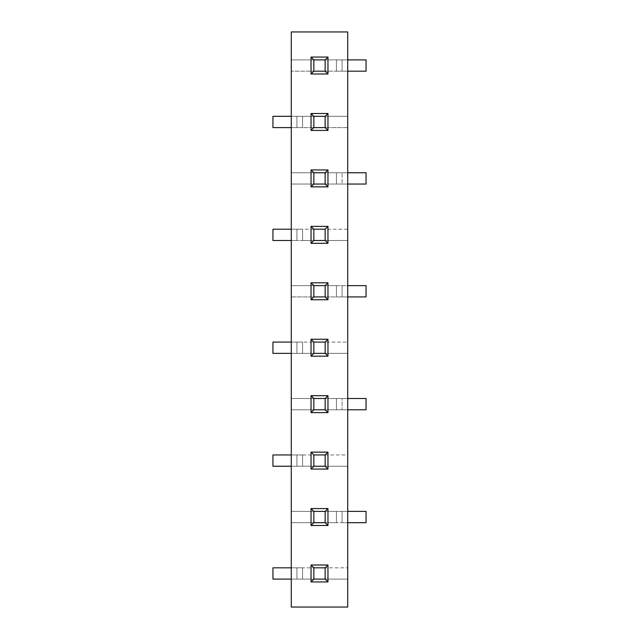 <?xml version="1.0" encoding="UTF-8"?>
<svg xmlns="http://www.w3.org/2000/svg" width="639" height="639" viewBox="0 0 639 639"><rect width="100%" height="100%" fill="white"/><g stroke="black" fill="none" stroke-linecap="round" stroke-linejoin="round"><path stroke-width="0.48" stroke-dasharray="3.19 2.4" d="M302.567 116.322L302.567 127.608L302.567 116.322L302.567 127.608L272.941 127.608L272.941 116.322L302.567 116.322L302.567 127.608L347.72 127.608L302.567 127.608L347.72 127.608L347.72 116.322L296.927 116.322L296.927 127.608L296.927 116.322L291.28 116.322L291.28 71.177L347.72 71.177L342.073 71.177L347.72 71.177L347.72 59.89L342.073 59.89L342.073 71.177L347.72 71.177L347.72 116.322L291.28 116.322L291.28 127.608L296.927 127.608L296.927 116.322L291.28 116.322L291.28 127.608L347.72 127.608L347.72 172.762L342.073 172.762L342.073 184.048L342.073 172.762L342.073 184.048L347.72 184.048L342.073 184.048L347.72 184.048L347.72 172.762L342.073 172.762L342.073 184.048L347.72 184.048L347.72 229.201L302.567 229.201L302.567 240.488L302.567 229.201L302.567 240.488L272.941 240.488L272.941 229.201L302.567 229.201L302.567 240.488L347.72 240.488L302.567 240.488L347.72 240.488L347.72 229.201L296.927 229.201L296.927 240.488L296.927 229.201L291.28 229.201L291.28 184.048L336.433 184.048L336.433 172.762L336.433 184.048L336.433 172.762L366.059 172.762L366.059 184.048L366.059 172.762L291.28 172.762L291.28 127.608L291.28 240.488L296.927 240.488L296.927 229.201L291.28 229.201L291.28 240.488L347.72 240.488L347.72 285.641L342.073 285.641L342.073 296.927L342.073 285.641L342.073 296.927L347.72 296.927L342.073 296.927L347.72 296.927L347.72 285.641L342.073 285.641L342.073 296.927L347.72 296.927L347.72 342.073L302.567 342.073L302.567 353.359L302.567 342.073L302.567 353.359L272.941 353.359L272.941 342.073L302.567 342.073L302.567 353.359L347.72 353.359L302.567 353.359L347.72 353.359L347.72 342.073L296.927 342.073L296.927 353.359L296.927 342.073L291.28 342.073L291.28 296.927L336.433 296.927L336.433 285.641L336.433 296.927L336.433 285.641L366.059 285.641L366.059 296.927L366.059 285.641L291.28 285.641L291.28 240.488L291.28 353.359L296.927 353.359L296.927 342.073L291.28 342.073L291.28 353.359L347.72 353.359L347.72 398.512L342.073 398.512L342.073 409.799L342.073 398.512L342.073 409.799L347.72 409.799L342.073 409.799L347.72 409.799L347.72 398.512L342.073 398.512L342.073 409.799L347.72 409.799L347.72 454.952L302.567 454.952L302.567 466.238L302.567 454.952L302.567 466.238L272.941 466.238L272.941 454.952L302.567 454.952L302.567 466.238L347.72 466.238L302.567 466.238L347.72 466.238L347.72 454.952L296.927 454.952L296.927 466.238L296.927 454.952L291.28 454.952L291.28 409.799L336.433 409.799L336.433 398.512L336.433 409.799L336.433 398.512L366.059 398.512L366.059 409.799L366.059 398.512L291.28 398.512L291.28 353.359L291.28 466.238L296.927 466.238L296.927 454.952L291.28 454.952L291.28 466.238L347.72 466.238L347.72 511.392L342.073 511.392L342.073 522.678L342.073 511.392L342.073 522.678L347.72 522.678L342.073 522.678L347.72 522.678L347.72 511.392L342.073 511.392L342.073 522.678L347.72 522.678L347.72 567.823L302.567 567.823L302.567 579.11L302.567 567.823L302.567 579.11L272.941 579.11L272.941 567.823L302.567 567.823L302.567 579.11L347.72 579.11L302.567 579.11L347.72 579.11L347.72 567.823L296.927 567.823L296.927 579.11L296.927 567.823L291.28 567.823L291.28 522.678L336.433 522.678L336.433 511.392L336.433 522.678L336.433 511.392L366.059 511.392L366.059 522.678L366.059 511.392L291.28 511.392L291.28 466.238L291.28 579.11L296.927 579.11L296.927 567.823L291.28 567.823L291.28 579.11L347.72 579.11L347.72 607.05L291.28 607.05L291.28 579.11L291.28 607.05L347.72 607.05L347.72 511.392L291.28 511.392L291.28 522.678L347.72 522.678L291.28 522.678L336.433 522.678L336.433 511.392L291.28 511.392L347.72 511.392L347.72 398.512L291.28 398.512L291.28 409.799L347.72 409.799L291.28 409.799L336.433 409.799L336.433 398.512L291.28 398.512L347.72 398.512L347.72 285.641L291.28 285.641L291.28 296.927L347.72 296.927L291.28 296.927L336.433 296.927L336.433 285.641L291.28 285.641L347.72 285.641L347.72 172.762L291.28 172.762L291.28 184.048L347.72 184.048L291.28 184.048L336.433 184.048L336.433 172.762L291.28 172.762L347.72 172.762L347.72 59.89L342.073 59.89L347.72 59.89L347.72 31.95L291.28 31.95L291.28 116.322L296.927 116.322L291.28 116.322L296.927 116.322L296.927 127.608L291.28 127.608L302.567 127.608L272.941 127.608L272.941 116.322L302.567 116.322M366.059 184.048L336.433 184.048L366.059 184.048M272.941 229.201L272.941 240.488L302.567 240.488L291.28 240.488L296.927 240.488L296.927 229.201L291.28 229.201L302.567 229.201L272.941 229.201M366.059 296.927L336.433 296.927L366.059 296.927M272.941 342.073L272.941 353.359L302.567 353.359L291.28 353.359L296.927 353.359L296.927 342.073L291.28 342.073L302.567 342.073L272.941 342.073M366.059 409.799L336.433 409.799L366.059 409.799M272.941 454.952L272.941 466.238L302.567 466.238L291.28 466.238L296.927 466.238L296.927 454.952L291.28 454.952L302.567 454.952L272.941 454.952M366.059 522.678L336.433 522.678L366.059 522.678M272.941 567.823L272.941 579.11L302.567 579.11L291.28 579.11L296.927 579.11L296.927 567.823L291.28 567.823L302.567 567.823L272.941 567.823M291.28 59.89L291.28 31.95L347.72 31.95L347.72 59.89L291.28 59.89L291.28 71.177L336.433 71.177L291.28 71.177L336.433 71.177L336.433 59.89L291.28 59.89M313.853 567.823L325.147 567.823L325.147 579.11L325.147 567.823L313.853 567.823L313.853 579.11L325.147 579.11L313.853 579.11L313.853 567.823M313.853 511.392L325.147 511.392L325.147 522.678L325.147 511.392L313.853 511.392L313.853 522.678L325.147 522.678L313.853 522.678L313.853 511.392M313.853 454.952L325.147 454.952L325.147 466.238L325.147 454.952L313.853 454.952L313.853 466.238L325.147 466.238L313.853 466.238L313.853 454.952M313.853 398.512L325.147 398.512L325.147 409.799L325.147 398.512L313.853 398.512L313.853 409.799L325.147 409.799L313.853 409.799L313.853 398.512M313.853 342.073L325.147 342.073L325.147 353.359L325.147 342.073L313.853 342.073L313.853 353.359L325.147 353.359L313.853 353.359L313.853 342.073M313.853 285.641L325.147 285.641L325.147 296.927L325.147 285.641L313.853 285.641L313.853 296.927L325.147 296.927L313.853 296.927L313.853 285.641M313.853 229.201L325.147 229.201L325.147 240.488L325.147 229.201L313.853 229.201L313.853 240.488L325.147 240.488L313.853 240.488L313.853 229.201M313.853 172.762L325.147 172.762L325.147 184.048L325.147 172.762L313.853 172.762L313.853 184.048L325.147 184.048L313.853 184.048L313.853 172.762M313.853 116.322L325.147 116.322L325.147 127.608L325.147 116.322L313.853 116.322L313.853 127.608L325.147 127.608L313.853 127.608L313.853 116.322M325.147 59.89L325.147 71.177L325.147 59.89L313.853 59.89L313.853 71.177L325.147 71.177L313.853 71.177L313.853 59.89L325.147 59.89M291.28 579.11L296.927 579.11L291.28 579.11M291.28 466.238L296.927 466.238L291.28 466.238M291.28 353.359L296.927 353.359L291.28 353.359M291.28 240.488L296.927 240.488L291.28 240.488M291.28 127.608L296.927 127.608L291.28 127.608M336.433 59.89L336.433 71.177L336.433 59.89L366.059 59.89L366.059 71.177L366.059 59.89L336.433 59.89L336.433 71.177L342.073 71.177L342.073 59.89L342.073 71.177L347.72 71.177L342.073 71.177L342.073 59.89L336.433 59.89M366.059 71.177L336.433 71.177L366.059 71.177M347.72 59.89L342.073 59.89L347.72 59.89"/><path stroke-width="0.96" d="M272.941 127.608L272.941 116.322L272.941 127.608L291.28 127.608L272.941 127.608M291.28 116.322L272.941 116.322L291.28 116.322M366.059 172.762L366.059 184.048L366.059 172.762L347.72 172.762L366.059 172.762M347.72 184.048L366.059 184.048L347.72 184.048M272.941 240.488L272.941 229.201L272.941 240.488L291.28 240.488L272.941 240.488M291.28 229.201L272.941 229.201L291.28 229.201M366.059 285.641L366.059 296.927L366.059 285.641L347.72 285.641L366.059 285.641M347.72 296.927L366.059 296.927L347.72 296.927M272.941 353.359L272.941 342.073L272.941 353.359L291.28 353.359L272.941 353.359M291.28 342.073L272.941 342.073L291.28 342.073M366.059 398.512L366.059 409.799L366.059 398.512L347.72 398.512L366.059 398.512M347.72 409.799L366.059 409.799L347.72 409.799M272.941 466.238L272.941 454.952L272.941 466.238L291.28 466.238L272.941 466.238M291.28 454.952L272.941 454.952L291.28 454.952M366.059 511.392L366.059 522.678L366.059 511.392L347.72 511.392L366.059 511.392M347.72 522.678L366.059 522.678L347.72 522.678M272.941 579.11L272.941 567.823L272.941 579.11L291.28 579.11L272.941 579.11M291.28 567.823L272.941 567.823L291.28 567.823M347.72 607.05L291.28 607.05L291.28 31.95L347.72 31.95L347.72 607.05L291.28 607.05L291.28 31.95L347.72 31.95L347.72 607.05M311.033 73.996L327.967 73.996L327.967 57.063L311.033 57.063L311.033 73.996L313.853 71.177L313.853 59.89L313.853 71.177L325.147 71.177L325.147 59.89L313.853 59.89L325.147 59.89L325.147 71.177L313.853 71.177L311.033 73.996L311.033 57.063L313.853 59.89L311.033 57.063L327.967 57.063L325.147 59.89L327.967 57.063L327.967 73.996L311.033 73.996M327.967 130.436L327.967 113.502L311.033 113.502L311.033 130.436L327.967 130.436L327.967 113.502L325.147 116.322L313.853 116.322L325.147 116.322L325.147 127.608L325.147 116.322L327.967 113.502L311.033 113.502L313.853 116.322L313.853 127.608L313.853 116.322L311.033 113.502L311.033 130.436L313.853 127.608L325.147 127.608L313.853 127.608L311.033 130.436L327.967 130.436L325.147 127.608L327.967 130.436M327.967 186.868L327.967 169.942L311.033 169.942L311.033 186.868L327.967 186.868L327.967 169.942L325.147 172.762L313.853 172.762L325.147 172.762L325.147 184.048L325.147 172.762L327.967 169.942L311.033 169.942L313.853 172.762L313.853 184.048L313.853 172.762L311.033 169.942L311.033 186.868L313.853 184.048L325.147 184.048L313.853 184.048L311.033 186.868L327.967 186.868L325.147 184.048L327.967 186.868M327.967 243.307L327.967 226.382L311.033 226.382L311.033 243.307L327.967 243.307L327.967 226.382L325.147 229.201L313.853 229.201L325.147 229.201L325.147 240.488L325.147 229.201L327.967 226.382L311.033 226.382L313.853 229.201L313.853 240.488L313.853 229.201L311.033 226.382L311.033 243.307L313.853 240.488L325.147 240.488L313.853 240.488L311.033 243.307L327.967 243.307L325.147 240.488L327.967 243.307M327.967 299.747L327.967 282.813L311.033 282.813L311.033 299.747L327.967 299.747L327.967 282.813L325.147 285.641L313.853 285.641L325.147 285.641L325.147 296.927L325.147 285.641L327.967 282.813L311.033 282.813L313.853 285.641L313.853 296.927L313.853 285.641L311.033 282.813L311.033 299.747L313.853 296.927L325.147 296.927L313.853 296.927L311.033 299.747L327.967 299.747L325.147 296.927L327.967 299.747M327.967 356.187L327.967 339.253L311.033 339.253L311.033 356.187L327.967 356.187L327.967 339.253L325.147 342.073L313.853 342.073L325.147 342.073L325.147 353.359L325.147 342.073L327.967 339.253L311.033 339.253L313.853 342.073L313.853 353.359L313.853 342.073L311.033 339.253L311.033 356.187L313.853 353.359L325.147 353.359L313.853 353.359L311.033 356.187L327.967 356.187L325.147 353.359L327.967 356.187M327.967 412.618L327.967 395.693L311.033 395.693L311.033 412.618L327.967 412.618L327.967 395.693L325.147 398.512L313.853 398.512L325.147 398.512L325.147 409.799L325.147 398.512L327.967 395.693L311.033 395.693L313.853 398.512L313.853 409.799L313.853 398.512L311.033 395.693L311.033 412.618L313.853 409.799L325.147 409.799L313.853 409.799L311.033 412.618L327.967 412.618L325.147 409.799L327.967 412.618M327.967 469.058L327.967 452.132L311.033 452.132L311.033 469.058L327.967 469.058L327.967 452.132L325.147 454.952L313.853 454.952L325.147 454.952L325.147 466.238L325.147 454.952L327.967 452.132L311.033 452.132L313.853 454.952L313.853 466.238L313.853 454.952L311.033 452.132L311.033 469.058L313.853 466.238L325.147 466.238L313.853 466.238L311.033 469.058L327.967 469.058L325.147 466.238L327.967 469.058M327.967 525.498L327.967 508.564L311.033 508.564L311.033 525.498L327.967 525.498L327.967 508.564L325.147 511.392L313.853 511.392L325.147 511.392L325.147 522.678L325.147 511.392L327.967 508.564L311.033 508.564L313.853 511.392L313.853 522.678L313.853 511.392L311.033 508.564L311.033 525.498L313.853 522.678L325.147 522.678L313.853 522.678L311.033 525.498L327.967 525.498L325.147 522.678L327.967 525.498M327.967 581.937L327.967 565.004L311.033 565.004L311.033 581.937L327.967 581.937L327.967 565.004L325.147 567.823L313.853 567.823L325.147 567.823L325.147 579.11L325.147 567.823L327.967 565.004L311.033 565.004L313.853 567.823L313.853 579.11L313.853 567.823L311.033 565.004L311.033 581.937L313.853 579.11L325.147 579.11L313.853 579.11L311.033 581.937L327.967 581.937L325.147 579.11L327.967 581.937M325.147 71.177L327.967 73.996L325.147 71.177M366.059 59.89L366.059 71.177L366.059 59.89L347.72 59.89L366.059 59.89M347.72 71.177L366.059 71.177L347.72 71.177"/></g></svg>
